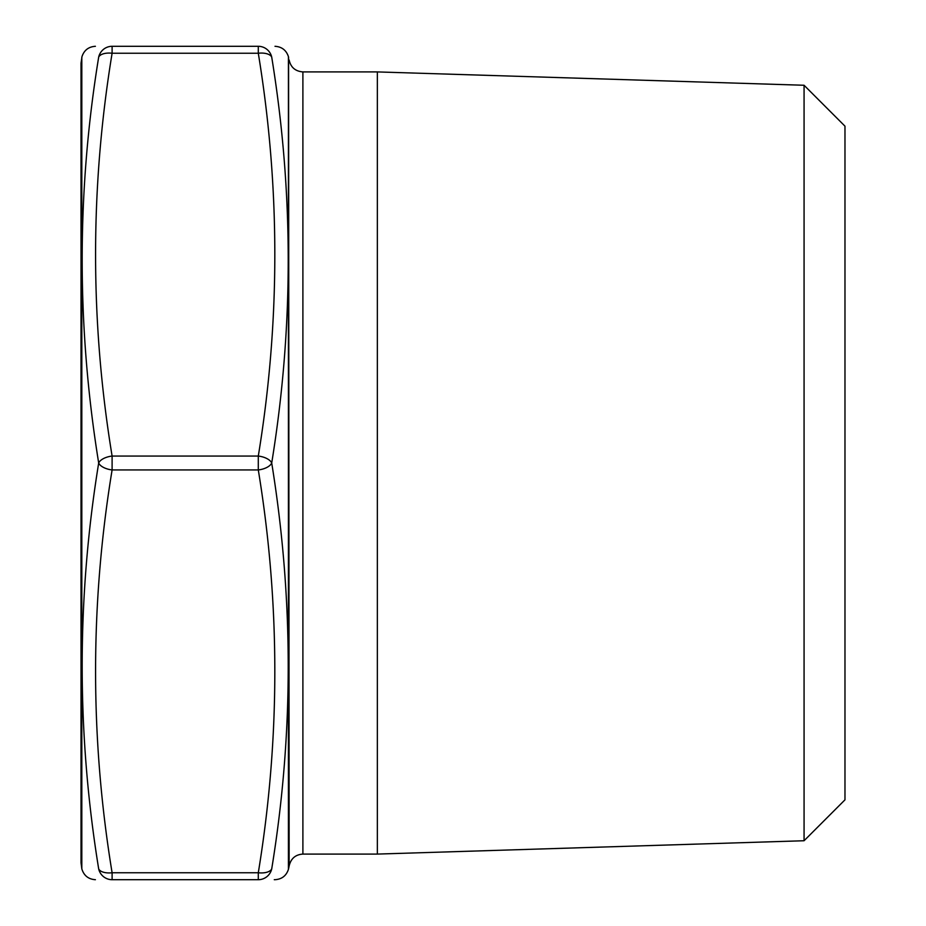 <?xml version="1.0" encoding="UTF-8"?>
<svg xmlns="http://www.w3.org/2000/svg" width="926" height="926" viewBox="0 0 926 926"><rect width="100%" height="100%" fill="white"/><g stroke="black" fill="none" stroke-linecap="round" stroke-linejoin="round"><path stroke-width="1.39" d="M112.104 46.3C90.077 46.3 90.077 46.3 112.104 46.3A13.89 13.763 90 0 0 98.688 57.076C76.684 56.451 76.684 56.451 98.688 57.076C76.684 191.751 76.684 327.063 98.688 463C76.684 598.3 76.684 733.612 98.688 868.924C76.684 869.549 76.684 869.549 98.688 868.924A13.89 6.887 -8.8 0 0 112.104 872.755L112.104 879.7C90.077 879.7 90.077 879.7 112.104 879.7L258.296 879.7C280.323 879.7 280.323 879.7 258.296 879.7L258.296 872.755A13.89 6.887 8.8 0 0 271.712 868.924C293.716 869.549 293.716 869.549 271.712 868.924C293.716 734.249 293.716 598.937 271.712 463C293.716 327.7 293.716 192.388 271.712 57.076C293.716 56.451 293.716 56.451 271.712 57.076A13.89 13.763 -90 0 0 258.296 46.3L112.104 46.3L112.104 53.245L258.296 53.245L258.296 46.3C280.323 46.3 280.323 46.3 258.296 46.3M274.27 879.7L274.999 879.7C281.759 879.26 286.238 875.834 288.414 869.41L288.414 56.59C286.238 50.166 281.759 46.74 274.999 46.3M81.812 57.25L81.812 868.75L81.025 862.766L81.025 63.234L81.986 56.59C84.162 50.166 88.641 46.74 95.401 46.3M81.025 767.585L81.025 158.415M804.069 85.261L844.975 126.168L844.975 799.832L804.069 840.739L804.069 85.261L377.345 71.915L302.895 71.915L302.895 854.085C295.44 854.594 290.857 858.564 289.144 866.018L288.588 57.25M804.069 840.739L377.345 854.085L377.345 71.915M377.345 854.085L302.895 854.085M98.688 57.076A13.89 6.887 8.8 0 1 112.104 53.245C90.077 187.515 90.077 321.785 112.104 456.055A13.89 6.887 -8.8 0 0 98.688 463A13.89 6.887 8.8 0 0 112.104 469.945L258.296 469.945A13.89 6.887 -8.8 0 0 271.712 463A13.89 6.887 8.8 0 0 258.296 456.055L112.104 456.055L112.104 469.945C90.077 604.215 90.077 738.485 112.104 872.755L258.296 872.755C280.323 738.485 280.323 604.215 258.296 469.945L258.296 456.055C280.323 321.785 280.323 187.515 258.296 53.245A13.89 6.887 -8.8 0 1 271.712 57.076M98.688 868.924A13.89 13.763 90 0 0 112.104 879.7M258.296 879.7A13.89 13.763 -90 0 0 271.712 868.924M81.812 868.75L81.986 869.41C84.162 875.834 88.641 879.26 95.401 879.7M289.144 866.018L288.588 868.75M289.144 59.982C290.695 67.297 295.278 71.279 302.895 71.915"/></g></svg>
